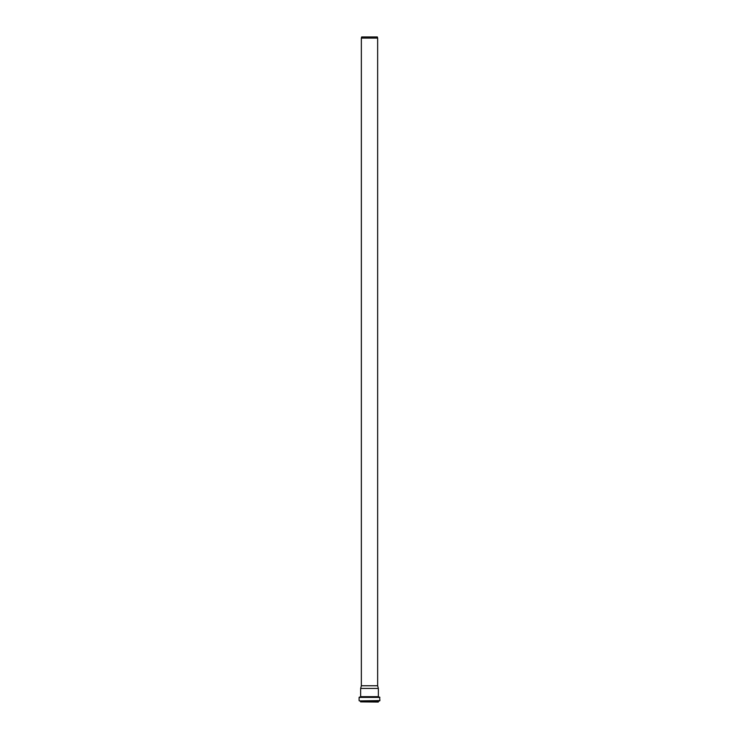 <?xml version="1.0" encoding="UTF-8"?>
<svg xmlns="http://www.w3.org/2000/svg" width="739" height="739" viewBox="0 0 739 739"><rect width="100%" height="100%" fill="white"/><g stroke="black" fill="none" stroke-linecap="round" stroke-linejoin="round"><path stroke-width="1.11" d="M369.5 36.95L377.343 36.95L377.647 38.086L361.353 38.086L361.657 36.95L369.5 36.95M361.353 38.086L361.353 685.764L377.647 685.764L377.647 38.086M378.414 701.884L360.586 701.884L378.248 702.05L378.691 701.034L379.901 700.59L379.606 697.08L359.099 697.404L379.901 697.404M369.5 688.434L378.359 688.434L378.359 696.674L360.641 696.674L360.641 688.434L369.5 688.434M360.586 701.884L360.586 701.348L378.414 701.348M360.586 701.348L378.691 701.034M360.309 701.034L379.615 700.914M359.385 700.914L379.901 700.59M359.394 697.08L379.606 697.08M359.099 700.59L359.099 697.404M361.353 685.764L360.641 688.434M377.647 685.764L378.359 688.434"/></g></svg>
